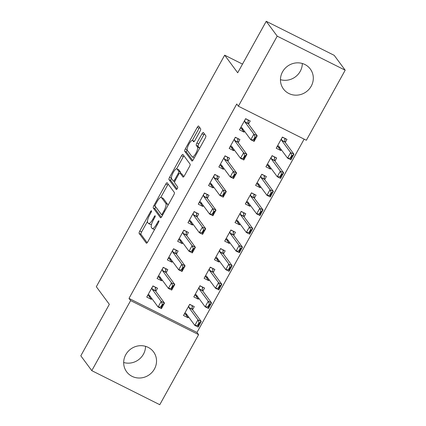 <?xml version="1.0" encoding="UTF-8"?>
<svg xmlns="http://www.w3.org/2000/svg" width="426" height="426" viewBox="0 0 426 426"><rect width="100%" height="100%" fill="white"/><g stroke="black" fill="none" stroke-linecap="round" stroke-linejoin="round"><path stroke-width="0.64" d="M151.491 210.79A1.475 0.426 -63.4 0 0 151.443 210.748A1.475 0.426 -63.4 0 0 150.506 211.69L139.76 231.068A2.103 0.607 -63.4 0 0 139.148 233.432L146.336 243.15A2.103 0.607 -63.4 0 0 146.406 243.209A2.103 0.607 -63.4 0 0 147.747 241.867L158.488 222.484A1.475 0.426 -63.4 0 0 158.919 220.833A1.475 0.426 -63.4 0 0 158.871 220.79A1.475 0.426 -63.4 0 0 157.929 221.733L156.539 224.241A6.736 1.938 -63.4 0 1 152.247 228.538A6.736 1.938 -63.4 0 1 152.029 228.347L151.427 227.537A6.736 1.938 -63.4 0 1 153.387 219.976L154.776 217.468A1.475 0.426 -63.4 0 0 155.202 215.812A1.475 0.426 -63.4 0 0 155.155 215.769A1.475 0.426 -63.4 0 0 154.217 216.712L152.827 219.22A6.736 1.938 -63.4 0 1 148.53 223.517A6.736 1.938 -63.4 0 1 148.312 223.325L147.715 222.516A6.736 1.938 -63.4 0 1 149.67 214.954L151.065 212.446A1.475 0.426 -63.4 0 0 151.491 210.79M302.327 63.49A16.736 15.858 -36.5 0 1 300.229 71.328A16.736 15.858 -36.5 0 1 280.452 79.667M311.214 86.18A16.736 15.858 -36.5 0 1 283.428 88.954A16.736 15.858 -36.5 0 1 282.55 71.829A16.736 15.858 -36.5 0 1 310.336 69.055A16.736 15.858 -36.5 0 1 311.214 86.18M145.548 346.333A16.736 15.858 -36.5 0 1 143.45 354.171A16.736 15.858 -36.5 0 1 123.673 362.51M154.43 369.022A16.736 15.858 -36.5 0 1 126.644 371.797A16.736 15.858 -36.5 0 1 125.771 354.672A16.736 15.858 -36.5 0 1 153.557 351.897A16.736 15.858 -36.5 0 1 154.43 369.022M200.06 131.176A2.103 0.607 -63.4 0 0 200.667 128.812L198.654 126.085A2.103 0.607 -63.4 0 0 198.585 126.027A2.103 0.607 -63.4 0 0 197.243 127.369L185.31 148.892A2.103 0.607 -63.4 0 0 184.698 151.257L191.886 160.975A2.103 0.607 -63.4 0 0 191.956 161.033A2.103 0.607 -63.4 0 0 193.297 159.691L205.231 138.168A2.103 0.607 -63.4 0 0 205.843 135.803L203.404 132.507A2.103 0.607 -63.4 0 0 203.335 132.449A2.103 0.607 -63.4 0 0 201.993 133.796L196.887 143.003A2.103 0.607 -63.4 0 0 196.274 145.367L197.483 147.002A5.634 1.619 -63.4 0 1 196.04 152.971A5.634 1.619 -63.4 0 1 192.259 156.917A5.634 1.619 -63.4 0 1 192.073 156.763L187.344 150.362A5.634 1.619 -63.4 0 1 188.787 144.398A5.634 1.619 -63.4 0 1 192.568 140.447A5.634 1.619 -63.4 0 1 192.754 140.607L193.542 141.672A2.103 0.607 -63.4 0 0 193.612 141.73A2.103 0.607 -63.4 0 0 194.954 140.388L200.06 131.176M238.374 106.212L277.209 36.151L345.193 70.194L306.358 140.255L238.374 106.212L236.75 104.013L128.998 298.397L130.628 300.596L198.607 334.639L159.771 404.7L91.792 370.657L130.628 300.596M91.792 370.657L80.807 355.806L109.338 304.329L96.324 286.725L224.672 55.172L237.692 72.777L266.229 21.3L277.209 36.151M167.205 182.813A2.103 0.607 -63.4 0 0 167.141 182.754A2.103 0.607 -63.4 0 0 165.799 184.096L153.866 205.625A2.103 0.607 -63.4 0 0 153.254 207.989L160.442 217.707A2.103 0.607 -63.4 0 0 160.511 217.766A2.103 0.607 -63.4 0 0 161.853 216.424L173.781 194.895A2.103 0.607 -63.4 0 0 174.394 192.531L167.205 182.813M169.591 177.259L181.519 155.735A2.103 0.607 -63.4 0 1 182.86 154.393A2.103 0.607 -63.4 0 1 182.93 154.452L190.118 164.17A2.103 0.607 -63.4 0 1 189.506 166.534L184.399 175.746A2.103 0.607 -63.4 0 1 183.058 177.088A2.103 0.607 -63.4 0 1 182.988 177.03L180.076 173.084A2.103 0.607 -63.4 0 0 180.006 173.025A2.103 0.607 -63.4 0 0 178.664 174.372L175.278 180.48A2.103 0.607 -63.4 0 0 174.665 182.845L177.701 186.95A1.475 0.426 -63.4 0 1 177.322 188.51A1.475 0.426 -63.4 0 1 176.332 189.543A1.475 0.426 -63.4 0 1 176.284 189.501L168.978 179.623A2.103 0.607 -63.4 0 1 169.591 177.259L171.449 178.137M242.5 64.102L224.672 55.172M238.214 142.657L239.934 139.558L235.338 137.257L229.156 148.408L233.752 150.708L234.231 149.84M274.962 161.06L276.682 157.961L272.086 155.66L265.904 166.811L270.499 169.111L270.979 168.243M217.611 179.825L219.331 176.726L214.736 174.426L208.554 185.576L213.149 187.877L213.628 187.009M254.359 198.228L256.079 195.124L251.484 192.824L245.301 203.974L249.897 206.275L250.376 205.412M197.009 216.994L198.729 213.889L194.134 211.589L187.951 222.739L192.547 225.04L193.026 224.177M233.757 235.392L235.477 232.292L230.881 229.992L224.699 241.143L229.294 243.443L229.774 242.58M176.407 254.157L178.127 251.058L173.531 248.757L167.349 259.908L171.944 262.208L172.423 261.346M213.154 272.56L214.874 269.461L210.279 267.161L204.097 278.311L208.692 280.612L209.171 279.744M155.804 291.325L157.524 288.226L152.929 285.926L146.746 297.076L151.342 299.377L151.821 298.509M192.552 309.729L194.272 306.629L189.676 304.329L183.494 315.48L188.09 317.78L188.569 316.912M128.998 298.397L196.982 332.44L304.132 139.137M202.856 291.144L204.571 288.045L199.98 285.745L193.798 296.895L198.394 299.196L198.873 298.328M166.103 272.741L167.823 269.642L163.233 267.342L157.05 278.492L161.646 280.793L162.125 279.93M223.453 253.976L225.173 250.877L220.583 248.576L214.4 259.727L218.996 262.027L219.475 261.165M186.705 235.578L188.425 232.474L183.835 230.173L177.653 241.324L182.248 243.624L182.727 242.761M244.055 216.813L245.775 213.708L241.185 211.408L235.003 222.558L239.593 224.859L240.078 223.996M207.308 198.41L209.028 195.31L204.437 193.01L198.255 204.16L202.845 206.456L203.33 205.593M264.658 179.644L266.378 176.54L261.782 174.245L255.605 185.39L260.195 187.69L260.675 186.828M227.91 161.241L229.63 158.142L225.035 155.841L218.857 166.992L223.448 169.292L223.927 168.424M285.26 142.476L286.98 139.377L282.385 137.076L276.208 148.227L280.798 150.527L281.277 149.659M248.512 124.072L250.232 120.973L245.637 118.673L239.46 129.823L244.05 132.124L244.529 131.261M266.229 21.3L334.208 55.343L345.193 70.194M196.982 332.44L198.607 334.639M188.09 317.78L185.566 314.361M151.342 299.377L148.818 295.963M198.394 299.196L195.864 295.782M161.646 280.793L159.116 277.379M208.692 280.612L206.168 277.198M171.944 262.208L169.42 258.795M218.996 262.027L216.467 258.614M182.248 243.624L179.719 240.211M229.294 243.443L226.77 240.03M192.547 225.04L190.023 221.626M239.593 224.859L237.069 221.445M202.845 206.456L200.321 203.042M249.897 206.275L247.373 202.861M213.149 187.877L210.625 184.458M260.195 187.69L257.671 184.277M223.448 169.292L220.924 165.879M270.499 169.111L267.975 165.693M233.752 150.708L231.227 147.295M280.798 150.527L278.274 147.108M244.05 132.124L241.526 128.711M148.53 223.517L150.367 224.433A6.736 1.938 -63.4 0 0 151.624 224.076M152.247 228.538L154.084 229.454A6.736 1.938 -63.4 0 0 154.611 229.481M147.471 221.392L141.597 231.989A2.103 0.607 -63.4 0 0 140.985 234.353L147.178 242.724M155.612 206.711A2.103 0.607 -63.4 0 0 155.091 208.905L161.278 217.276M168.206 184.165A2.103 0.607 -63.4 0 0 167.636 185.017L160.767 197.403M155.538 204.374A1.475 0.426 -63.4 0 0 155.107 206.03L161.417 214.56A1.475 0.426 -63.4 0 0 161.465 214.597A1.475 0.426 -63.4 0 0 162.407 213.66L163.872 211.014A6.736 1.938 -63.4 0 0 165.831 203.447L161.518 197.616A6.736 1.938 -63.4 0 0 161.3 197.43A6.736 1.938 -63.4 0 0 157.002 201.727L155.538 204.374M167.908 205.497A6.736 1.938 -63.4 0 0 167.668 204.368L165.831 203.447M161.3 197.43L163.137 198.351A6.736 1.938 -63.4 0 1 163.355 198.537L167.668 204.368M176.63 168.787L183.356 156.656L181.519 155.735M183.931 155.799A2.103 0.607 -63.4 0 0 183.356 156.656M183.83 176.598L181.913 174.005A2.103 0.607 -63.4 0 0 181.843 173.946A2.103 0.607 -63.4 0 0 181.753 173.93M177.046 188.968L170.815 180.544L168.978 179.623M177.051 168.994A5.634 1.619 -63.4 0 0 176.865 168.84A5.634 1.619 -63.4 0 0 173.084 172.791A5.634 1.619 -63.4 0 0 171.641 178.755L173.307 181.007A2.103 0.607 -63.4 0 0 173.377 181.066A2.103 0.607 -63.4 0 0 174.719 179.724L178.105 173.616A2.103 0.607 -63.4 0 0 178.718 171.252L177.051 168.994L178.888 169.915A5.634 1.619 -63.4 0 0 178.707 169.761L176.865 168.84M180.491 173.27A2.103 0.607 -63.4 0 0 180.555 172.173L178.718 171.252M178.888 169.915L180.555 172.173M171.428 178.18A2.103 0.607 -63.4 0 0 170.815 180.544M192.259 156.917L194.096 157.838A5.634 1.619 -63.4 0 0 194.299 157.892M199.506 148.488A5.634 1.619 -63.4 0 0 199.32 147.923L197.483 147.002M204.405 133.86A2.103 0.607 -63.4 0 0 203.83 134.712L198.724 143.924A2.103 0.607 -63.4 0 0 198.111 146.288L199.32 147.923M187.158 149.803L187.147 149.814A2.103 0.607 -63.4 0 0 186.535 152.178L192.728 160.543M199.65 127.433A2.103 0.607 -63.4 0 0 199.08 128.29L192.371 140.394M187.344 315.256L184.431 313.797M192.36 305.671L189.581 304.505M199.624 322.897L199.07 322.626L197.526 325.411L198.079 325.688L199.624 322.897L201.242 321.481L198.154 327.056L194.847 325.4L197.936 319.825L201.242 321.481L192.296 309.377A2.146 0.618 116.6 0 1 192.222 309.127L192.041 306.571L192.627 306.028L192.073 307.024M199.07 322.626L197.936 319.825L188.984 307.721A2.146 0.618 116.6 0 1 188.91 307.471L188.803 305.905M192.041 306.571L192.099 306.283M184.719 313.275L185.725 313.216A2.146 0.618 116.6 0 1 185.827 313.238A2.146 0.618 116.6 0 1 185.896 313.296L194.847 325.4L197.526 325.411M198.079 325.688L198.154 327.056M152.833 286.102L155.612 287.268M147.684 295.394L150.596 296.853M155.325 288.62L155.879 287.625L155.293 288.173L155.474 290.724A2.146 0.618 -63.4 0 0 155.549 290.979L164.495 303.078L161.406 308.653L158.099 306.997L149.148 294.898A2.146 0.618 -63.4 0 0 149.079 294.835A2.146 0.618 -63.4 0 0 148.978 294.819L147.971 294.872M162.322 304.223L160.778 307.008L161.332 307.284L162.876 304.499L162.322 304.223L161.188 301.422L164.495 303.078L162.876 304.499M152.055 287.502L152.162 289.068A2.146 0.618 -63.4 0 0 152.236 289.323L161.188 301.422L158.099 306.997L160.778 307.008M155.293 288.173L155.352 287.88M161.406 308.653L161.332 307.284M197.643 296.672L194.73 295.213M202.664 287.087L199.879 285.921M209.922 304.318L209.374 304.042L207.824 306.827L208.378 307.103L209.922 304.318L211.546 302.897L208.452 308.472L205.146 306.816L208.239 301.241L211.546 302.897L202.595 290.798A2.146 0.618 116.6 0 1 202.52 290.543L202.345 287.987L202.925 287.443L202.377 288.439M209.374 304.042L208.239 301.241L199.288 289.142A2.146 0.618 116.6 0 1 199.214 288.887L199.102 287.321M202.345 287.987L202.398 287.699M195.017 294.691L196.024 294.638A2.146 0.618 116.6 0 1 196.13 294.654A2.146 0.618 116.6 0 1 196.2 294.712L205.146 306.816L207.824 306.827M208.378 307.103L208.452 308.472M207.947 278.087L205.034 276.628M212.963 268.502L210.183 267.336M220.226 285.734L219.672 285.457L218.128 288.242L218.676 288.519L220.226 285.734L221.845 284.312L218.756 289.888L215.45 288.232L218.538 282.656L221.845 284.312L212.899 272.214A2.146 0.618 116.6 0 1 212.819 271.958L212.643 269.408L213.229 268.859L212.675 269.855M219.672 285.457L218.538 282.656L209.587 270.558A2.146 0.618 116.6 0 1 209.512 270.302L209.406 268.737M212.643 269.408L212.702 269.115M205.321 276.107L206.328 276.053A2.146 0.618 116.6 0 1 206.429 276.069A2.146 0.618 116.6 0 1 206.498 276.133L215.45 288.232L218.128 288.242M218.676 288.519L218.756 289.888M163.131 267.517L165.916 268.689M157.982 276.809L160.895 278.269M165.629 270.036L166.177 269.04L165.597 269.589L165.773 272.139A2.146 0.618 -63.4 0 0 165.847 272.395L174.798 284.493L171.705 290.069L168.398 288.413L159.452 276.314A2.146 0.618 -63.4 0 0 159.383 276.256A2.146 0.618 -63.4 0 0 159.276 276.234L158.27 276.288M172.626 285.638L171.076 288.423L171.63 288.7L173.174 285.915L172.626 285.638L171.492 282.837L174.798 284.493L173.174 285.915M162.354 268.918L162.466 270.483A2.146 0.618 -63.4 0 0 162.54 270.739L171.492 282.837L168.398 288.413L171.076 288.423M165.597 269.589L165.65 269.296M171.705 290.069L171.63 288.7M173.435 248.933L176.215 250.105M168.286 258.225L171.199 259.684M175.927 251.452L176.481 250.461L175.895 251.005L176.071 253.555A2.146 0.618 -63.4 0 0 176.151 253.811L185.097 265.915L182.008 271.484L178.702 269.828L169.75 257.73A2.146 0.618 -63.4 0 0 169.681 257.671A2.146 0.618 -63.4 0 0 169.58 257.65L168.574 257.709M182.924 267.054L181.38 269.844L181.929 270.116L183.478 267.331L182.924 267.054L181.79 264.253L185.097 265.915L183.478 267.331M172.658 250.334L172.764 251.899A2.146 0.618 -63.4 0 0 172.839 252.155L181.79 264.253L178.702 269.828L181.38 269.844M175.895 251.005L175.954 250.712M182.008 271.484L181.929 270.116M218.245 259.503L215.332 258.044M223.267 249.918L220.482 248.752M230.525 267.15L229.976 266.873L228.427 269.658L228.98 269.935L230.525 267.15L232.149 265.728L229.055 271.303L225.748 269.647L228.842 264.072L232.149 265.728L223.197 253.63A2.146 0.618 116.6 0 1 223.123 253.374L222.947 250.823L223.528 250.275L222.979 251.271M229.976 266.873L228.842 264.072L219.891 251.974A2.146 0.618 116.6 0 1 219.816 251.718L219.704 250.153M222.947 250.823L223 250.531M215.62 257.522L216.626 257.469A2.146 0.618 116.6 0 1 216.733 257.485A2.146 0.618 116.6 0 1 216.802 257.549L225.748 269.647L228.427 269.658M228.98 269.935L229.055 271.303M228.549 240.919L225.636 239.46M233.565 231.339L230.785 230.168M240.828 248.566L240.275 248.289L238.73 251.079L239.279 251.351L240.828 248.566L242.447 247.144L239.359 252.719L236.052 251.063L239.14 245.488L242.447 247.144L233.496 235.045A2.146 0.618 116.6 0 1 233.421 234.79L233.246 232.239L233.831 231.691L233.278 232.687M240.275 248.289L239.14 245.488L230.189 233.389A2.146 0.618 116.6 0 1 230.115 233.134L230.008 231.568M233.246 232.239L233.304 231.946M225.924 238.938L226.93 238.885A2.146 0.618 116.6 0 1 227.031 238.906A2.146 0.618 116.6 0 1 227.101 238.965L236.052 251.063L238.73 251.079M239.279 251.351L239.359 252.719M183.734 230.349L186.519 231.52M178.585 239.641L181.497 241.1M186.231 232.873L186.78 231.877L186.199 232.42L186.375 234.971A2.146 0.618 -63.4 0 0 186.45 235.227L195.401 247.33L192.307 252.906L189 251.249L180.054 239.146A2.146 0.618 -63.4 0 0 179.98 239.087A2.146 0.618 -63.4 0 0 179.879 239.066L178.872 239.124M193.228 248.47L191.679 251.26L192.232 251.537L193.777 248.747L193.228 248.47L192.094 245.674L195.401 247.33L193.777 248.747M182.956 231.749L183.068 233.315A2.146 0.618 -63.4 0 0 183.143 233.57L192.094 245.674L189 251.249L191.679 251.26M186.199 232.42L186.253 232.127M192.307 252.906L192.232 251.537M194.038 211.765L196.817 212.936M188.888 221.057L191.801 222.516M196.53 214.289L197.084 213.293L196.498 213.836L196.674 216.387A2.146 0.618 -63.4 0 0 196.748 216.642L205.699 228.746L202.611 234.321L199.304 232.665L190.353 220.561A2.146 0.618 -63.4 0 0 190.284 220.503A2.146 0.618 -63.4 0 0 190.182 220.482L189.176 220.54M203.527 229.886L201.983 232.676L202.531 232.953L204.081 230.162L203.527 229.886L202.393 227.09L205.699 228.746L204.081 230.162M193.26 213.17L193.367 214.731A2.146 0.618 -63.4 0 0 193.441 214.986L202.393 227.09L199.304 232.665L201.983 232.676M196.498 213.836L196.556 213.543M202.611 234.321L202.531 232.953M238.848 222.335L235.935 220.876M243.869 212.755L241.084 211.584M251.127 229.981L250.579 229.705L249.029 232.495L249.583 232.766L251.127 229.981L252.751 228.565L249.657 234.14L246.35 232.479L249.444 226.909L252.751 228.565L243.8 216.461A2.146 0.618 116.6 0 1 243.725 216.206L243.55 213.655L244.13 213.112L243.576 214.102M250.579 229.705L249.444 226.909L240.493 214.805A2.146 0.618 116.6 0 1 240.418 214.55L240.307 212.984M243.55 213.655L243.603 213.362M236.222 220.359L237.229 220.301A2.146 0.618 116.6 0 1 237.33 220.322A2.146 0.618 116.6 0 1 237.404 220.38L246.35 232.479L249.029 232.495M249.583 232.766L249.657 234.14M204.336 193.186L207.121 194.352M199.187 202.478L202.1 203.932M206.828 195.704L207.382 194.709L206.802 195.252L206.977 197.808A2.146 0.618 -63.4 0 0 207.052 198.058L216.003 210.162L212.909 215.737L209.603 214.081L200.651 201.977A2.146 0.618 -63.4 0 0 200.582 201.919A2.146 0.618 -63.4 0 0 200.481 201.897L199.475 201.956M213.831 211.301L212.281 214.092L212.835 214.369L214.379 211.578L213.831 211.301L212.696 208.506L216.003 210.162L214.379 211.578M203.559 194.586L203.671 196.152A2.146 0.618 -63.4 0 0 203.745 196.402L212.696 208.506L209.603 214.081L212.281 214.092M206.802 195.252L206.855 194.964M212.909 215.737L212.835 214.369M249.151 203.75L246.233 202.291M254.168 194.171L251.388 192.999M261.431 211.397L260.877 211.12L259.333 213.911L259.881 214.187L261.431 211.397L263.05 209.981L259.961 215.556L256.654 213.9L259.743 208.325L263.05 209.981L254.098 197.877A2.146 0.618 116.6 0 1 254.024 197.621L253.848 195.071L254.434 194.528L253.88 195.523M260.877 211.12L259.743 208.325L250.792 196.221A2.146 0.618 116.6 0 1 250.717 195.965L250.61 194.405M253.848 195.071L253.907 194.778M246.526 201.775L247.533 201.716A2.146 0.618 116.6 0 1 247.634 201.738A2.146 0.618 116.6 0 1 247.703 201.796L256.654 213.9L259.333 213.911M259.881 214.187L259.961 215.556M214.64 174.601L217.42 175.768M209.485 183.894L212.404 185.353M217.132 177.12L217.686 176.124L217.1 176.668L217.276 179.224A2.146 0.618 -63.4 0 0 217.351 179.474L226.302 191.578L223.213 197.153L219.907 195.497L210.955 183.393A2.146 0.618 -63.4 0 0 210.886 183.334A2.146 0.618 -63.4 0 0 210.785 183.313L209.778 183.372M224.129 192.722L222.585 195.507L223.133 195.784L224.683 192.994L224.129 192.722L222.995 189.921L226.302 191.578L224.683 192.994M213.863 176.002L213.969 177.567A2.146 0.618 -63.4 0 0 214.044 177.818L222.995 189.921L219.907 195.497L222.585 195.507M217.1 176.668L217.159 176.38M223.213 197.153L223.133 195.784M259.45 185.166L256.537 183.707M264.471 175.587L261.686 174.415M271.729 192.813L271.176 192.536L269.631 195.326L270.185 195.603L271.729 192.813L273.354 191.396L270.26 196.972L266.953 195.316L270.041 189.74L273.354 191.396L264.402 179.293A2.146 0.618 116.6 0 1 264.328 179.037L264.152 176.486L264.732 175.943L264.179 176.939M271.176 192.536L270.041 189.74L261.095 177.637A2.146 0.618 116.6 0 1 261.021 177.381L260.909 175.821M264.152 176.486L264.205 176.194M256.825 183.191L257.831 183.132A2.146 0.618 116.6 0 1 257.932 183.153A2.146 0.618 116.6 0 1 258.002 183.212L266.953 195.316L269.631 195.326M270.185 195.603L270.26 196.972M224.939 156.017L227.724 157.183M219.789 165.309L222.702 166.768M227.431 158.536L227.985 157.54L227.404 158.083L227.58 160.639A2.146 0.618 -63.4 0 0 227.654 160.895L236.606 172.993L233.512 178.569L230.205 176.912L221.254 164.809A2.146 0.618 -63.4 0 0 221.185 164.75A2.146 0.618 -63.4 0 0 221.083 164.734L220.077 164.787M234.428 174.138L232.884 176.923L233.437 177.2L234.982 174.415L234.428 174.138L233.294 171.337L236.606 172.993L234.982 174.415M224.161 157.418L224.273 158.983A2.146 0.618 -63.4 0 0 224.348 159.239L233.294 171.337L230.205 176.912L232.884 176.923M227.404 158.083L227.457 157.796M233.512 178.569L233.437 177.2M269.749 166.582L266.836 165.128M274.77 157.002L271.99 155.836M282.028 174.229L281.479 173.952L279.935 176.742L280.484 177.019L282.028 174.229L283.652 172.812L280.564 178.387L277.257 176.731L280.345 171.156L283.652 172.812L274.701 160.708A2.146 0.618 116.6 0 1 274.626 160.458L274.45 157.902L275.031 157.359L274.482 158.355M281.479 173.952L280.345 171.156L271.394 159.052A2.146 0.618 116.6 0 1 271.319 158.802L271.213 157.237M274.45 157.902L274.509 157.615M267.129 164.606L268.135 164.548A2.146 0.618 116.6 0 1 268.236 164.569A2.146 0.618 116.6 0 1 268.305 164.628L277.257 176.731L279.935 176.742M280.484 177.019L280.564 178.387M235.243 137.433L238.022 138.599M230.088 146.725L233.001 148.184M237.735 139.952L238.283 138.956L237.703 139.504L237.878 142.055A2.146 0.618 -63.4 0 0 237.953 142.311L246.904 154.409L243.816 159.984L240.509 158.328L231.558 146.23A2.146 0.618 -63.4 0 0 231.488 146.166A2.146 0.618 -63.4 0 0 231.387 146.15L230.381 146.203M244.732 155.554L243.187 158.339L243.736 158.616L245.28 155.831L244.732 155.554L243.597 152.753L246.904 154.409L245.28 155.831M234.465 138.833L234.572 140.399A2.146 0.618 -63.4 0 0 234.646 140.655L243.597 152.753L240.509 158.328L243.187 158.339M237.703 139.504L237.761 139.211M243.816 159.984L243.736 158.616M280.052 148.003L277.14 146.544M285.069 138.418L282.289 137.252M292.332 155.644L291.778 155.373L290.234 158.158L290.788 158.435L292.332 155.644L293.956 154.228L290.862 159.803L287.555 158.147L290.644 152.572L293.956 154.228L285.005 142.124A2.146 0.618 116.6 0 1 284.93 141.874L284.749 139.318L285.335 138.775L284.781 139.771M291.778 155.373L290.644 152.572L281.698 140.468A2.146 0.618 116.6 0 1 281.623 140.218L281.511 138.652M284.749 139.318L284.808 139.03M277.427 146.022L278.434 145.969A2.146 0.618 116.6 0 1 278.535 145.985A2.146 0.618 116.6 0 1 278.604 146.043L287.555 158.147L290.234 158.158M290.788 158.435L290.862 159.803M245.541 118.849L248.321 120.015M240.392 128.141L243.305 129.6M248.033 121.367L248.587 120.372L248.001 120.92L248.182 123.471A2.146 0.618 -63.4 0 0 248.257 123.726L257.208 135.825L254.114 141.4L250.807 139.744L241.856 127.646A2.146 0.618 -63.4 0 0 241.787 127.582A2.146 0.618 -63.4 0 0 241.686 127.566L240.679 127.619M255.03 136.97L253.486 139.755L254.04 140.032L255.584 137.247L255.03 136.97L253.896 134.169L257.208 135.825L255.584 137.247M244.764 120.249L244.875 121.815A2.146 0.618 -63.4 0 0 244.95 122.07L253.896 134.169L250.807 139.744L253.486 139.755M248.001 120.92L248.06 120.627M254.114 141.4L254.04 140.032M151.251 212.063L150.506 211.69M158.68 222.106L157.929 221.733M154.968 217.084L154.217 216.712M153.594 219.603L152.827 219.22M157.306 224.624L156.539 224.241M140.985 234.353L139.148 233.432M141.597 231.989L139.76 231.068M155.091 208.905L153.254 207.989M155.368 206.376L153.866 205.625M167.636 185.017L165.799 184.096M163.169 214.044L162.407 213.66M164.638 211.397L163.872 211.014M163.355 198.537L161.518 197.616M181.913 174.005L180.076 173.084M175.485 180.107L174.719 179.724M178.883 174.005L178.105 173.616M194.272 141.368L192.754 140.607M198.111 146.288L196.274 145.367M198.724 143.924L196.887 143.003M203.83 134.712L201.993 133.796M186.535 152.178L184.698 151.257M187.147 149.814L185.31 148.892M199.08 128.29L197.243 127.369M192.222 309.127L188.91 307.471M192.296 309.377L188.984 307.721M152.236 289.323L155.549 290.979M152.162 289.068L155.474 290.724M202.52 290.543L199.214 288.887M202.595 290.798L199.288 289.142M212.819 271.958L209.512 270.302M212.899 272.214L209.587 270.558M162.54 270.739L165.847 272.395M162.466 270.483L165.773 272.139M172.839 252.155L176.151 253.811M172.764 251.899L176.071 253.555M223.123 253.374L219.816 251.718M223.197 253.63L219.891 251.974M233.421 234.79L230.115 233.134M233.496 235.045L230.189 233.389M183.143 233.57L186.45 235.227M183.068 233.315L186.375 234.971M193.441 214.986L196.748 216.642M193.367 214.731L196.674 216.387M243.725 216.206L240.418 214.55M243.8 216.461L240.493 214.805M203.745 196.402L207.052 198.058M203.671 196.152L206.977 197.808M254.024 197.621L250.717 195.965M254.098 197.877L250.792 196.221M214.044 177.818L217.351 179.474M213.969 177.567L217.276 179.224M264.328 179.037L261.021 177.381M264.402 179.293L261.095 177.637M224.348 159.239L227.654 160.895M224.273 158.983L227.58 160.639M274.626 160.458L271.319 158.802M274.701 160.708L271.394 159.052M234.646 140.655L237.953 142.311M234.572 140.399L237.878 142.055M284.93 141.874L281.623 140.218M285.005 142.124L281.698 140.468M244.95 122.07L248.257 123.726M244.875 121.815L248.182 123.471M162.556 215.146L161.465 214.597M181.843 173.946L180.006 173.025M174.729 181.748L173.377 181.066M194.315 141.32L192.568 140.447"/></g></svg>
